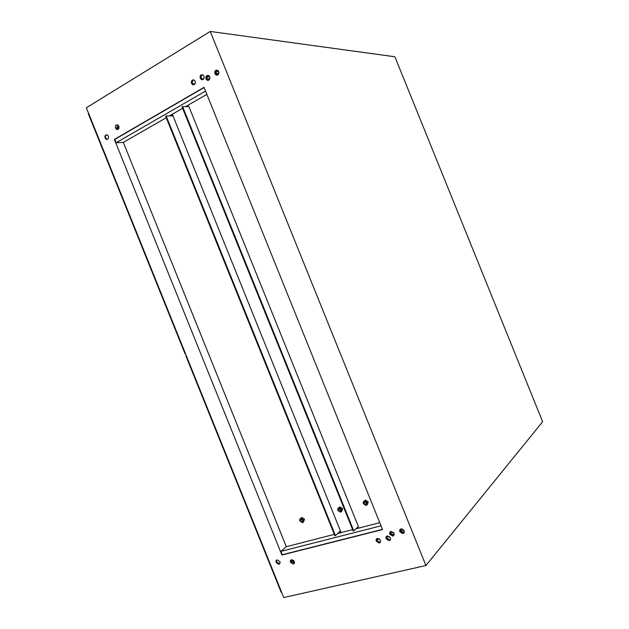 <?xml version="1.0" encoding="UTF-8"?>
<svg xmlns="http://www.w3.org/2000/svg" width="629" height="629" viewBox="0 0 629 629"><rect width="100%" height="100%" fill="white"/><g stroke="black" fill="none" stroke-linecap="round" stroke-linejoin="round"><path stroke-width="0.94" d="M376.252 541.215L379.13 543.047C380.443 542.654 380.875 541.703 380.427 540.185L377.557 538.353C376.236 538.746 375.796 539.698 376.252 541.215M380.427 542.088L379.885 542.269L377.007 540.437L377.015 538.534M386.127 538.778L389.036 540.618C390.365 540.225 390.806 539.265 390.357 537.74L387.464 535.9C386.12 536.285 385.679 537.252 386.127 538.778M390.357 539.643L389.776 539.839L386.874 537.999L386.882 536.089M389.783 534.249L392.685 536.089C394.037 535.696 394.477 534.729 394.029 533.188L391.136 531.348C389.783 531.733 389.327 532.7 389.783 534.249M394.021 535.106L393.424 535.31L390.523 533.478L390.53 531.544M214.898 73.735L216.164 75.079C218.302 75.244 219.151 74.057 218.719 71.502L217.453 70.157C215.315 69.984 214.465 71.171 214.898 73.735M217.43 70.149C215.967 70.778 215.48 71.997 215.959 73.805L217.257 75.158M208.474 75.409C206.375 75.252 205.541 76.439 205.974 78.963L207.256 80.308C209.355 80.457 210.18 79.278 209.748 76.754L208.474 75.409C207.035 76.038 206.564 77.241 207.051 79.018L208.348 80.37M202.711 74.733C200.62 74.576 199.794 75.755 200.234 78.271L201.508 79.616C203.592 79.765 204.409 78.586 203.977 76.07L202.711 74.733C201.296 75.362 200.832 76.565 201.311 78.334L202.593 79.679L201.524 79.616M193.897 79.907C191.845 79.773 191.035 80.944 191.475 83.429L192.757 84.773C194.809 84.907 195.611 83.728 195.171 81.251L193.897 79.907C192.529 80.551 192.081 81.746 192.56 83.476L193.842 84.821L192.757 84.773M115.516 128.135L116.86 129.488C118.629 129.503 119.298 128.402 118.842 126.177L117.505 124.833C115.728 124.809 115.06 125.91 115.516 128.135M117.615 124.872L116.68 128.112L117.914 129.425M105.098 138.058L106.458 139.41C108.188 139.41 108.833 138.325 108.377 136.139L107.032 134.795C105.287 134.787 104.65 135.872 105.098 138.058M106.851 134.748C105.617 135.298 105.224 136.391 105.688 138.034L107.221 139.426M290.551 562.357L293.208 564.111C294.372 563.749 294.742 562.853 294.309 561.43L291.659 559.676C290.488 560.038 290.118 560.934 290.551 562.357M294.317 563.269L291.416 561.579L291.408 559.739M276.17 562.515L278.781 564.26C279.929 563.899 280.29 563.018 279.866 561.603L277.263 559.857C276.107 560.211 275.746 561.099 276.17 562.515M276.768 560.022L276.618 562.137L279.708 563.702M399.832 531.749L402.764 533.596C404.132 533.195 404.589 532.228 404.132 530.679L401.216 528.824C399.84 529.217 399.376 530.192 399.832 531.749M404.132 532.598L403.488 532.818L400.555 530.97L400.571 529.044M218.931 72.807L217.618 73.577M209.96 78.059L207.358 79.584M403.708 529.948L402.025 530.365M393.612 532.464L390.444 533.258M218.452 70.998L215.739 72.594M209.488 76.258L206.831 77.815M119.007 127.876L117.159 128.89M116.624 127.962L118.338 126.956L118.739 127.962M118.338 126.956L119.007 126.751M193.26 84.475L195.265 83.295M202.011 79.333L204.063 78.13M207.334 76.211L208.6 75.464M216.258 70.967L217.563 70.204M206.855 94.366L185.752 106.505M182.457 108.4L169.398 115.909M166.237 117.733L123.331 142.406L286.321 546.719L280.88 551.381L282.232 554.723L281.902 555.006L382.542 529.571L204.024 87.345L114.384 139.426L281.902 555.006M379.759 522.675L356.014 528.792M352.46 529.704L337.718 533.494M334.313 534.375L286.321 546.719M204.103 87.549L114.824 139.41L116.161 142.736L123.331 142.406M114.824 139.41L114.384 139.426M294.183 561.154L293.507 561.493L293.106 560.486L291.243 560.942M293.507 561.493L291.604 561.964M425.935 565.526L283.75 597.55L86.362 107.771L210.251 31.45L394.902 56.775L542.638 421.729L425.935 565.526L210.251 31.45M282.232 554.723L382.463 529.374M381.032 525.82L280.88 551.381M293.499 560.29L293.106 560.486M404.329 531.584L401.554 532.276M394.226 534.092L391.505 534.768M403.983 532.849L403.299 533.015M393.88 535.35L393.235 535.507M389.39 536.458L386.678 537.135M379.468 538.919L376.81 539.58M205.534 91.087L116.161 142.736M185.044 353.781L185.445 353.624L185.044 353.781L88.249 113.597L88.626 113.369M339.141 507.658L340.045 506.872M340.478 510.221L341.217 509.576M186.412 356.022L186.011 356.187L281.124 592.18L281.54 592.086M303.154 520.954L301.661 519.743L301.535 518.87M300.387 520.796L302.172 522.007L303.021 520.081L301.244 518.87L300.387 520.796M303.563 519.931L301.063 518.233C299.821 518.571 299.42 519.475 299.852 520.938L302.36 522.644C303.587 522.298 303.988 521.402 303.563 519.931M300.819 518.28L302.014 517.447L304.515 519.145L303.548 521.795M340.761 532.716L340.163 531.238L335.43 535.609L166.127 115.933L172.59 115.885L171.992 114.415M341.13 532.621L172.33 114.226M335.43 535.609L334.872 535.751L165.624 116.223L166.127 115.933M366.904 503.743L365.087 502.5L364.977 501.517M363.932 503.546L365.819 504.796L366.786 502.775L364.914 501.525L363.932 503.546M367.367 502.618L364.734 500.865C363.373 501.211 362.909 502.154 363.358 503.703L365.999 505.457C367.352 505.103 367.808 504.159 367.367 502.618M364.254 500.983L365.598 500.079L368.232 501.824L367.344 504.537M353.797 530.9L358.388 526.528L188.897 106.529L182.017 106.773L353.223 531.049L353.797 530.9L182.528 106.474M357.932 526.96L358.42 528.171M187.788 105.334L188.268 106.521M341.319 510.473L339.636 509.231L339.518 508.295M341.201 509.537L340.281 511.519L338.433 510.284L339.361 508.303L341.201 509.537M337.875 510.441C337.435 508.924 337.875 507.996 339.18 507.65L341.767 509.38C342.2 510.89 341.767 511.817 340.47 512.171L337.875 510.441M341.744 511.283L342.663 508.594L340.085 506.864L338.811 507.737M353.144 530.86L182.095 106.969M402.261 528.918L402.772 530.184M400.783 531.419L402.599 529.752M400.492 529.225L401.278 531.167M218.255 73.208L218.593 74.057M215.912 73.679L216.478 73.507L217.123 75.095M216.478 73.507L218.42 73.632M379.885 542.269L379.13 543.047M389.776 539.839L389.036 540.618M393.424 535.31L392.685 536.089M217.225 75.142L216.164 75.079M208.325 80.363L207.256 80.308M117.812 129.464L116.86 129.488M107.04 139.386L106.458 139.41M294.073 563.332L293.208 564.111M279.221 563.875L278.781 564.26M403.488 532.818L402.764 533.596M302.172 522.007L303.084 521.237M301.063 518.233L302.014 517.447M365.819 504.796L366.888 503.805M364.734 500.865L365.598 500.079M340.281 511.519L341.288 510.63M339.18 507.65L340.085 506.864"/></g></svg>
